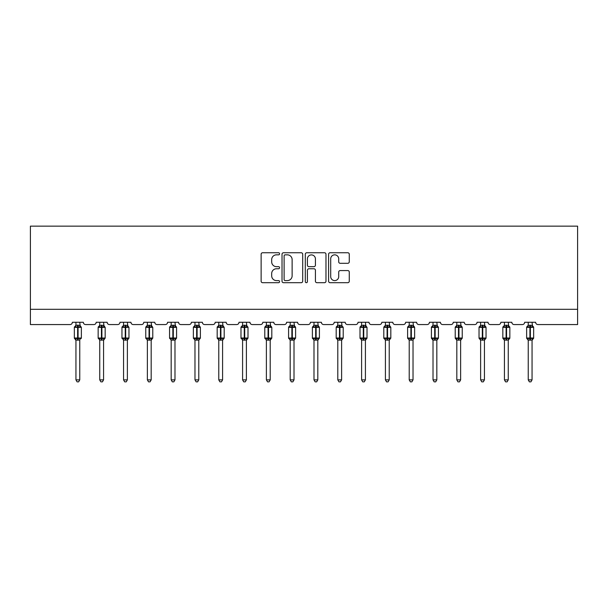 <?xml version="1.0" encoding="UTF-8"?>
<svg xmlns="http://www.w3.org/2000/svg" width="608" height="608" viewBox="0 0 608 608"><rect width="100%" height="100%" fill="white"/><g stroke="black" fill="none" stroke-linecap="round" stroke-linejoin="round"><path stroke-width="0.91" d="M279.589 253.794A1.049 1.049 0 0 0 278.54 252.746L262.626 252.746A1.497 1.497 0 0 0 261.128 254.243L261.128 281.2A1.497 1.497 0 0 0 262.626 282.697L278.54 282.697A1.049 1.049 0 0 0 279.589 281.648A1.049 1.049 0 0 0 278.54 280.6L276.48 280.6A4.796 4.796 0 0 1 271.685 275.812L271.685 273.562A4.796 4.796 0 0 1 276.48 268.766L278.54 268.766A1.049 1.049 0 0 0 279.589 267.718A1.049 1.049 0 0 0 278.54 266.669L276.48 266.669A4.796 4.796 0 0 1 271.685 261.881L271.685 259.631A4.796 4.796 0 0 1 276.48 254.843L278.54 254.843A1.049 1.049 0 0 0 279.589 253.794M347.776 263.302A1.497 1.497 0 0 0 349.273 261.805L349.273 254.243A1.497 1.497 0 0 0 347.776 252.746L330.098 252.746A1.497 1.497 0 0 0 328.601 254.243L328.601 281.2A1.497 1.497 0 0 0 330.098 282.697L347.776 282.697A1.497 1.497 0 0 0 349.273 281.2L349.273 272.065A1.497 1.497 0 0 0 347.776 270.568L340.206 270.568A1.497 1.497 0 0 0 338.709 272.065L338.709 276.594A4.005 4.005 0 0 1 334.704 280.6A4.005 4.005 0 0 1 330.699 276.594L330.699 258.848A4.005 4.005 0 0 1 334.704 254.843A4.005 4.005 0 0 1 338.709 258.848L338.709 261.805A1.497 1.497 0 0 0 340.206 263.302L347.776 263.302M577.6 309.305L577.6 226.138L30.4 226.138L30.4 324.566L70.072 324.566A2.288 2.288 0 0 0 72.36 322.27L83.349 322.27A2.288 2.288 0 0 0 85.637 324.566L93.875 324.566A2.288 2.288 0 0 0 96.17 322.27L107.152 322.27A2.288 2.288 0 0 0 109.44 324.566L117.686 324.566A2.288 2.288 0 0 0 119.974 322.27L130.956 322.27A2.288 2.288 0 0 0 133.251 324.566L141.489 324.566A2.288 2.288 0 0 0 143.777 322.27L154.766 322.27A2.288 2.288 0 0 0 157.054 324.566L165.292 324.566A2.288 2.288 0 0 0 167.58 322.27L178.57 322.27A2.288 2.288 0 0 0 180.857 324.566L189.096 324.566A2.288 2.288 0 0 0 191.383 322.27L202.373 322.27A2.288 2.288 0 0 0 204.66 324.566L212.899 324.566A2.288 2.288 0 0 0 215.194 322.27L226.176 322.27A2.288 2.288 0 0 0 228.464 324.566L236.71 324.566A2.288 2.288 0 0 0 238.997 322.27L249.979 322.27A2.288 2.288 0 0 0 252.274 324.566L260.513 324.566A2.288 2.288 0 0 0 262.8 322.27L273.79 322.27A2.288 2.288 0 0 0 276.078 324.566L284.316 324.566A2.288 2.288 0 0 0 286.604 322.27L297.593 322.27A2.288 2.288 0 0 0 299.881 324.566L308.119 324.566A2.288 2.288 0 0 0 310.407 322.27L321.396 322.27A2.288 2.288 0 0 0 323.684 324.566L331.922 324.566A2.288 2.288 0 0 0 334.21 322.27L345.2 322.27A2.288 2.288 0 0 0 347.487 324.566L355.726 324.566A2.288 2.288 0 0 0 358.021 322.27L369.003 322.27A2.288 2.288 0 0 0 371.29 324.566L379.536 324.566A2.288 2.288 0 0 0 381.824 322.27L392.806 322.27A2.288 2.288 0 0 0 395.101 324.566L403.34 324.566A2.288 2.288 0 0 0 405.627 322.27L416.617 322.27A2.288 2.288 0 0 0 418.904 324.566L427.143 324.566A2.288 2.288 0 0 0 429.43 322.27L440.42 322.27A2.288 2.288 0 0 0 442.708 324.566L450.946 324.566A2.288 2.288 0 0 0 453.234 322.27L464.223 322.27A2.288 2.288 0 0 0 466.511 324.566L474.749 324.566A2.288 2.288 0 0 0 477.044 322.27L488.026 322.27A2.288 2.288 0 0 0 490.314 324.566L498.56 324.566A2.288 2.288 0 0 0 500.848 322.27L511.83 322.27A2.288 2.288 0 0 0 514.125 324.566L522.363 324.566A2.288 2.288 0 0 0 524.651 322.27L535.64 322.27A2.288 2.288 0 0 0 537.928 324.566L577.6 324.566L577.6 309.305L30.4 309.305M302.693 254.243A1.497 1.497 0 0 0 301.188 252.746L283.518 252.746A1.497 1.497 0 0 0 282.021 254.243L282.021 281.2A1.497 1.497 0 0 0 283.518 282.697L301.188 282.697A1.497 1.497 0 0 0 302.693 281.2L302.693 254.243M306.812 252.746L324.482 252.746A1.497 1.497 0 0 1 325.979 254.243L325.979 281.2A1.497 1.497 0 0 1 324.482 282.697L316.92 282.697A1.497 1.497 0 0 1 315.423 281.2L315.423 270.264A1.497 1.497 0 0 0 313.926 268.766L308.902 268.766A1.497 1.497 0 0 0 307.405 270.264L307.405 281.648A1.049 1.049 0 0 1 306.356 282.697A1.049 1.049 0 0 1 305.307 281.648L305.307 254.243A1.497 1.497 0 0 1 306.812 252.746M285.167 254.843A1.049 1.049 0 0 0 284.118 255.892L284.118 279.551A1.049 1.049 0 0 0 285.167 280.6L287.333 280.6A4.796 4.796 0 0 0 292.129 275.812L292.129 259.631A4.796 4.796 0 0 0 287.333 254.843L285.167 254.843M315.423 258.924A4.005 4.005 0 0 0 311.418 254.912A4.005 4.005 0 0 0 307.405 258.924L307.405 265.172A1.497 1.497 0 0 0 308.902 266.669L313.926 266.669A1.497 1.497 0 0 0 315.423 265.172L315.423 258.924M79.762 325.295L79.762 325.295A1.68 1.604 180 0 0 80.644 326.709L80.317 327.195L78.082 326.663L75.392 327.195L74.845 326.633A0.76 0.76 0 0 0 74.343 327.347L74.343 338.025A0.76 0.76 0 0 0 74.845 338.747L75.392 338.177L77.626 338.717L80.317 338.177L80.644 338.671A1.68 1.604 -0 0 0 79.762 340.077L75.947 340.07A1.68 1.604 -0 0 0 75.065 338.671L75.065 338.671M75.065 326.709A1.68 1.604 180 0 0 75.947 325.295L77.626 325.151L77.626 338.025L81.366 338.025L81.366 327.347L74.343 327.347L74.343 338.025L77.626 338.025L77.626 340.222M79.762 340.077L79.762 379.878L75.947 379.878L75.947 340.07M79.762 322.27L80.317 327.195M75.947 322.27L75.947 325.31M77.626 325.151L79.762 325.379L80.005 326.336M79.762 340.001L80.317 338.177L78.082 338.717L78.082 325.151M75.392 327.195L75.947 325.379M75.392 338.177L75.947 340.001M79.762 379.878L78.622 381.862L77.094 381.862L75.947 379.878M80.864 338.747L81.366 338.025A0.76 0.76 0 0 1 81.328 338.276M80.317 338.177L80.644 338.671M103.565 325.295L103.565 325.295A1.68 1.604 180 0 0 104.447 326.709L104.12 327.195L101.893 326.663L99.203 327.195L98.656 326.633A0.76 0.76 0 0 0 98.154 327.347L98.154 338.025A0.76 0.76 0 0 0 98.656 338.747L98.154 338.025L105.169 338.025A0.76 0.76 0 0 1 105.131 338.276M103.565 340.077L99.75 340.07A1.68 1.604 -0 0 0 98.876 338.671L99.203 338.177L101.43 338.717L104.12 338.177L104.447 338.671A1.68 1.604 -0 0 0 103.565 340.077L103.565 379.878L102.425 381.862L100.898 381.862L99.75 379.878L99.75 340.07M127.376 325.295L127.376 325.295A1.68 1.604 180 0 0 128.258 326.709L127.923 327.195L125.696 326.663L123.006 327.195L122.459 326.633A0.76 0.76 0 0 0 121.957 327.347L121.957 338.025A0.76 0.76 0 0 0 122.459 338.747L121.957 338.025L128.972 338.025A0.76 0.76 0 0 1 128.934 338.276M127.376 340.077L123.561 340.07A1.68 1.604 -0 0 0 122.679 338.671L123.006 338.177L125.24 338.717L127.923 338.177L128.258 338.671A1.68 1.604 -0 0 0 127.376 340.077L127.376 379.878L126.228 381.862L124.701 381.862L123.561 379.878L123.561 340.07M151.179 325.295L151.179 325.295A1.68 1.604 180 0 0 152.061 326.709L151.734 327.195L149.5 326.663L146.809 327.195L146.262 326.633A0.76 0.76 0 0 0 145.76 327.347L145.76 338.025A0.76 0.76 0 0 0 146.262 338.747L145.76 338.025L152.783 338.025A0.76 0.76 0 0 1 152.737 338.276M151.179 340.077L147.364 340.07A1.68 1.604 -0 0 0 146.482 338.671L146.809 338.177L149.044 338.717L151.734 338.177L152.061 338.671A1.68 1.604 -0 0 0 151.179 340.077L151.179 379.878L150.032 381.862L148.512 381.862L147.364 379.878L147.364 340.07M175.279 326.01L176.084 326.633A0.76 0.76 0 0 1 176.305 326.754M174.982 325.295L174.982 325.295A1.68 1.604 180 0 0 175.864 326.709L175.537 327.195L173.303 326.663L170.612 327.195L170.065 326.633A0.76 0.76 0 0 0 169.564 327.347L169.564 338.025A0.76 0.76 0 0 0 170.065 338.747L169.564 338.025L176.586 338.025A0.76 0.76 0 0 1 176.54 338.276M174.982 340.077L171.167 340.07A1.68 1.604 -0 0 0 170.286 338.671L170.612 338.177L172.847 338.717L175.537 338.177L175.864 338.671A1.68 1.604 -0 0 0 174.982 340.077L174.982 379.878L173.835 381.862L172.315 381.862L171.167 379.878L171.167 340.07M99.75 340.32L98.876 338.671M104.667 338.747L103.565 340.32L105.169 338.025L105.169 327.347L98.154 327.347L99.454 326.017M99.75 379.878L103.565 379.878M103.565 322.27L104.12 327.195M98.876 326.709A1.68 1.604 180 0 0 99.75 325.295L103.573 325.379L103.808 326.336M99.75 322.27L99.75 325.31M101.893 325.151L101.893 338.717L104.12 338.177L104.447 338.671M99.203 327.195L99.75 325.379M99.203 338.177L99.75 340.001M104.12 338.177L103.573 340.001M123.561 340.32L122.679 338.671M128.478 338.747L127.376 340.32L128.972 338.025L128.972 327.347L121.957 327.347L123.257 326.017M123.561 379.878L127.376 379.878M127.376 322.27L127.923 327.195M122.679 326.709A1.68 1.604 180 0 0 123.561 325.295L127.376 325.379L127.612 326.336M123.561 322.27L123.561 325.31M125.696 325.151L125.696 338.717L127.923 338.177L128.258 338.671M123.006 327.195L123.561 325.379M123.006 338.177L123.561 340.001M127.923 338.177L127.376 340.001M147.364 340.32L146.482 338.671M152.281 338.747L151.179 340.32L152.783 338.025L152.783 327.347L145.76 327.347L147.06 326.017M147.364 379.878L151.179 379.878M151.179 322.27L151.734 327.195M146.482 326.709A1.68 1.604 180 0 0 147.364 325.295L151.179 325.379L151.422 326.336M147.364 322.27L147.364 325.31M151.179 340.001L151.734 338.177L149.5 338.717L149.5 325.151M146.809 327.195L147.364 325.379M146.809 338.177L147.364 340.001M171.167 340.32L170.286 338.671M176.084 338.747L174.982 340.32L176.586 338.025L176.586 327.347L169.564 327.347L170.863 326.017M171.167 379.878L174.982 379.878M174.982 322.27L175.537 327.195M170.286 326.709A1.68 1.604 180 0 0 171.167 325.295L174.982 325.379L175.226 326.336M171.167 322.27L171.167 325.31M173.303 325.151L173.303 338.717L175.537 338.177L175.864 338.671M170.612 327.195L171.167 325.379M170.612 338.177L171.167 340.001M175.537 338.177L174.982 340.001M199.09 326.01L199.888 326.633A0.76 0.76 0 0 1 200.108 326.754M198.786 325.295L198.786 325.295A1.68 1.604 180 0 0 199.667 326.709L199.34 327.195L197.106 326.663L194.416 327.195L193.868 326.633A0.76 0.76 0 0 0 193.367 327.347L193.367 338.025A0.76 0.76 0 0 0 193.868 338.747L193.367 338.025L200.389 338.025A0.76 0.76 0 0 1 200.344 338.276M198.786 340.077L194.97 340.07A1.68 1.604 -0 0 0 194.089 338.671L194.416 338.177L196.65 338.717L199.34 338.177L199.667 338.671A1.68 1.604 -0 0 0 198.786 340.077L198.786 379.878L197.638 381.862L196.118 381.862L194.97 379.878L194.97 340.07M194.97 340.32L194.089 338.671M199.888 338.747L198.786 340.32L200.389 338.025L200.389 327.347L193.367 327.347L194.674 326.017M194.97 379.878L198.786 379.878M198.786 322.27L199.34 327.195M194.089 326.709A1.68 1.604 180 0 0 194.97 325.295L198.786 325.379L199.029 326.336M194.97 322.27L194.97 325.31M198.786 340.001L199.34 338.177L197.106 338.717L197.106 325.151M194.416 327.195L194.97 325.379M194.416 338.177L194.97 340.001M222.589 325.295L222.589 325.295A1.68 1.604 180 0 0 223.47 326.709L223.144 327.195L220.909 326.663L218.226 327.195L217.672 326.633A0.76 0.76 0 0 0 217.178 327.347L217.178 338.025A0.76 0.76 0 0 0 217.672 338.747L217.178 338.025L224.192 338.025A0.76 0.76 0 0 1 224.154 338.276M222.589 340.077L218.774 340.07A1.68 1.604 -0 0 0 217.892 338.671L218.226 338.177L220.453 338.717L223.144 338.177L223.47 338.671A1.68 1.604 -0 0 0 222.589 340.077L222.589 379.878L221.449 381.862L219.921 381.862L218.774 379.878L218.774 340.07M218.774 340.32L217.892 338.671M223.691 338.747L222.589 340.32L224.192 338.025L224.192 327.347L217.178 327.347L218.477 326.017M218.774 379.878L222.589 379.878M222.589 322.27L223.144 327.195M217.892 326.709A1.68 1.604 180 0 0 218.774 325.295L222.596 325.379L222.832 326.336M218.774 322.27L218.774 325.31M220.909 325.151L220.909 338.717L223.144 338.177L223.47 338.671M218.226 327.195L218.774 325.379M218.226 338.177L218.774 340.001M223.144 338.177L222.596 340.001M246.696 326.01L247.494 326.633A0.76 0.76 0 0 1 247.714 326.754M246.4 325.295L246.4 325.295A1.68 1.604 180 0 0 247.281 326.709L246.947 327.195L244.72 326.663L242.03 327.195L241.482 326.633A0.76 0.76 0 0 0 240.981 327.347L240.981 338.025A0.76 0.76 0 0 0 241.482 338.747L240.981 338.025L247.996 338.025A0.76 0.76 0 0 1 247.958 338.276M246.4 340.077L242.584 340.07A1.68 1.604 -0 0 0 241.703 338.671L242.03 338.177L244.256 338.717L246.947 338.177L247.281 338.671A1.68 1.604 -0 0 0 246.4 340.077L246.4 379.878L245.252 381.862L243.724 381.862L242.584 379.878L242.584 340.07M242.584 340.32L241.703 338.671M247.494 338.747L246.4 340.32L247.996 338.025L247.996 327.347L240.981 327.347L242.28 326.017M242.584 379.878L246.4 379.878M246.4 322.27L246.947 327.195M241.703 326.709A1.68 1.604 180 0 0 242.584 325.295L246.4 325.379L246.635 326.336M242.584 322.27L242.584 325.31M244.72 325.151L244.72 338.717L246.947 338.177L247.281 338.671M242.03 327.195L242.577 325.379M242.03 338.177L242.577 340.001M246.947 338.177L246.4 340.001M270.499 326.01L271.305 326.633A0.76 0.76 0 0 1 271.525 326.754M270.203 325.295L270.203 325.295A1.68 1.604 180 0 0 271.084 326.709L270.758 327.195L268.523 326.663L265.833 327.195L265.286 326.633A0.76 0.76 0 0 0 264.784 327.347L264.784 338.025A0.76 0.76 0 0 0 265.286 338.747L264.784 338.025L271.806 338.025A0.76 0.76 0 0 1 271.761 338.276M270.203 340.077L266.388 340.07A1.68 1.604 -0 0 0 265.506 338.671L265.833 338.177L268.067 338.717L270.758 338.177L271.084 338.671A1.68 1.604 -0 0 0 270.203 340.077L270.203 379.878L269.055 381.862L267.528 381.862L266.388 379.878L266.388 340.07M266.388 340.32L265.506 338.671M271.305 338.747L270.203 340.32L271.806 338.025L271.806 327.347L264.784 327.347L266.084 326.017M266.388 379.878L270.203 379.878M270.203 322.27L270.758 327.195M265.506 326.709A1.68 1.604 180 0 0 266.388 325.295L270.203 325.379L270.438 326.336M266.388 322.27L266.388 325.31M270.203 340.001L270.758 338.177L268.523 338.717L268.523 325.151M265.833 327.195L266.388 325.379M265.833 338.177L266.388 340.001M294.302 326.01L295.108 326.633A0.76 0.76 0 0 1 295.328 326.754M294.006 325.295L294.006 325.295A1.68 1.604 180 0 0 294.888 326.709L294.561 327.195L292.326 326.663L289.636 327.195L289.089 326.633A0.76 0.76 0 0 0 288.587 327.347L288.587 338.025A0.76 0.76 0 0 0 289.089 338.747L288.587 338.025L295.61 338.025A0.76 0.76 0 0 1 295.564 338.276M294.006 340.077L290.191 340.07A1.68 1.604 -0 0 0 289.309 338.671L289.636 338.177L291.87 338.717L294.561 338.177L294.888 338.671A1.68 1.604 -0 0 0 294.006 340.077L294.006 379.878L292.858 381.862L291.338 381.862L290.191 379.878L290.191 340.07M290.191 340.32L289.309 338.671M295.108 338.747L294.006 340.32L295.61 338.025L295.61 327.347L288.587 327.347L289.887 326.017M290.191 379.878L294.006 379.878M294.006 322.27L294.561 327.195M289.309 326.709A1.68 1.604 180 0 0 290.191 325.295L294.006 325.379L294.249 326.336M290.191 322.27L290.191 325.31M292.326 325.151L292.326 338.717L294.561 338.177L294.888 338.671M289.636 327.195L290.191 325.379M289.636 338.177L290.191 340.001M294.561 338.177L294.006 340.001M318.113 326.01L318.911 326.633A0.76 0.76 0 0 1 319.132 326.754M317.809 325.295L317.809 325.295A1.68 1.604 180 0 0 318.691 326.709L318.364 327.195L316.13 326.663L313.439 327.195L312.892 326.633A0.76 0.76 0 0 0 312.39 327.347L312.39 338.025A0.76 0.76 0 0 0 312.892 338.747L312.39 338.025L319.413 338.025A0.76 0.76 0 0 1 319.367 338.276M317.809 340.077L313.994 340.07A1.68 1.604 -0 0 0 313.112 338.671L313.439 338.177L315.674 338.717L318.364 338.177L318.691 338.671A1.68 1.604 -0 0 0 317.809 340.077L317.809 379.878L316.662 381.862L315.142 381.862L313.994 379.878L313.994 340.07M313.994 340.32L313.112 338.671M318.911 338.747L317.809 340.32L319.413 338.025L319.413 327.347L312.39 327.347L313.69 326.017M313.994 379.878L317.809 379.878M317.809 322.27L318.364 327.195M313.112 326.709A1.68 1.604 180 0 0 313.994 325.295L317.809 325.379L318.052 326.336M313.994 322.27L313.994 325.31M316.13 325.151L316.13 338.717L318.364 338.177L318.691 338.671M313.439 327.195L313.994 325.379M313.439 338.177L313.994 340.001M318.364 338.177L317.809 340.001M341.612 325.295L341.612 325.295A1.68 1.604 180 0 0 342.494 326.709L342.167 327.195L339.933 326.663L337.242 327.195L336.695 326.633A0.76 0.76 0 0 0 336.194 327.347L336.194 338.025A0.76 0.76 0 0 0 336.695 338.747L336.194 338.025L343.216 338.025A0.76 0.76 0 0 1 343.178 338.276M341.612 340.077L337.797 340.07A1.68 1.604 -0 0 0 336.916 338.671L337.242 338.177L339.477 338.717L342.167 338.177L342.494 338.671A1.68 1.604 -0 0 0 341.612 340.077L341.612 379.878L340.472 381.862L338.945 381.862L337.797 379.878L337.797 340.07M337.797 340.32L336.916 338.671M342.714 338.747L341.612 340.32L343.216 338.025L343.216 327.347L336.194 327.347L337.501 326.017M337.797 379.878L341.612 379.878M341.612 322.27L342.167 327.195M336.916 326.709A1.68 1.604 180 0 0 337.797 325.295L341.612 325.379L341.856 326.336M337.797 322.27L337.797 325.31M339.933 325.151L339.933 338.717L342.167 338.177L342.494 338.671M337.242 327.195L337.797 325.379M337.242 338.177L337.797 340.001M342.167 338.177L341.612 340.001M365.416 325.295L365.416 325.295A1.68 1.604 180 0 0 366.297 326.709L365.97 327.195L363.744 326.663L361.053 327.195L360.506 326.633A0.76 0.76 0 0 0 360.004 327.347L360.004 338.025A0.76 0.76 0 0 0 360.506 338.747L360.004 338.025L367.019 338.025A0.76 0.76 0 0 1 366.981 338.276M365.416 340.077L361.6 340.07A1.68 1.604 -0 0 0 360.719 338.671L361.053 338.177L363.28 338.717L365.97 338.177L366.297 338.671A1.68 1.604 -0 0 0 365.416 340.077L365.416 379.878L364.276 381.862L362.748 381.862L361.6 379.878L361.6 340.07M361.6 340.32L360.719 338.671M366.518 338.747L365.416 340.32L367.019 338.025L367.019 327.347L360.004 327.347L361.304 326.017M361.6 379.878L365.416 379.878M365.416 322.27L365.97 327.195M360.719 326.709A1.68 1.604 180 0 0 361.6 325.295L365.423 325.379L365.659 326.336M361.6 322.27L361.6 325.31M363.744 325.151L363.744 338.717L365.97 338.177L366.297 338.671M361.053 327.195L361.6 325.379M361.053 338.177L361.6 340.001M365.97 338.177L365.423 340.001M389.523 326.01L390.328 326.633A0.76 0.76 0 0 1 390.541 326.754M389.226 325.295L389.226 325.295A1.68 1.604 180 0 0 390.108 326.709L389.774 327.195L387.547 326.663L384.856 327.195L384.309 326.633A0.76 0.76 0 0 0 383.808 327.347L383.808 338.025A0.76 0.76 0 0 0 384.309 338.747L383.808 338.025L390.822 338.025A0.76 0.76 0 0 1 390.784 338.276M389.226 340.077L385.411 340.07A1.68 1.604 -0 0 0 384.53 338.671L384.856 338.177L387.091 338.717L389.774 338.177L390.108 338.671A1.68 1.604 -0 0 0 389.226 340.077L389.226 379.878L388.079 381.862L386.551 381.862L385.411 379.878L385.411 340.07M385.411 340.32L384.53 338.671M390.328 338.747L389.226 340.32L390.822 338.025L390.822 327.347L383.808 327.347L385.107 326.017M385.411 379.878L389.226 379.878M389.226 322.27L389.774 327.195M384.53 326.709A1.68 1.604 180 0 0 385.411 325.295L389.226 325.379L389.462 326.336M385.411 322.27L385.411 325.31M389.226 340.001L389.774 338.177L387.547 338.717L387.547 325.151M384.856 327.195L385.404 325.379M384.856 338.177L385.404 340.001M413.03 325.295L413.03 325.295A1.68 1.604 180 0 0 413.911 326.709L413.584 327.195L411.35 326.663L408.66 327.195L408.112 326.633A0.76 0.76 0 0 0 407.611 327.347L407.611 338.025A0.76 0.76 0 0 0 408.112 338.747L407.611 338.025L414.633 338.025L414.633 327.347L413.03 325.052L414.132 326.633A0.76 0.76 0 0 1 414.352 326.754M414.132 338.747L414.633 338.025A0.76 0.76 0 0 1 414.588 338.276M413.03 340.077L409.214 340.07A1.68 1.604 -0 0 0 408.333 338.671L408.66 338.177L410.894 338.717L413.584 338.177L413.911 338.671A1.68 1.604 -0 0 0 413.03 340.077L413.03 379.878L411.882 381.862L410.362 381.862L409.214 379.878L409.214 340.07M409.214 340.32L408.333 338.671M409.214 379.878L413.03 379.878M413.03 322.27L413.584 327.195M408.333 326.709A1.68 1.604 180 0 0 409.214 325.295L413.03 325.379L413.273 326.336M409.214 322.27L409.214 325.31M413.03 340.001L413.584 338.177L411.35 338.717L411.35 327.347L407.611 327.347L408.91 326.017M408.66 327.195L409.214 325.379M408.66 338.177L409.214 340.001M436.833 325.295L436.833 325.295A1.68 1.604 180 0 0 437.714 326.709L437.935 326.633A0.76 0.76 0 0 1 438.178 326.777M437.714 326.709L437.388 327.195L435.153 326.663L432.463 327.195L431.916 326.633A0.76 0.76 0 0 0 431.414 327.347L431.414 338.025L431.916 338.747L431.414 338.025L438.436 338.025A0.76 0.76 0 0 1 437.935 338.747L436.833 340.32L438.436 338.025L438.436 327.347L431.414 327.347L431.414 338.025A0.76 0.76 0 0 0 431.916 338.747L432.463 338.177L434.697 338.717L437.388 338.177L437.714 338.671A1.68 1.604 -0 0 0 436.833 340.077L433.018 340.07A1.68 1.604 -0 0 0 432.136 338.671M436.833 340.07L436.833 379.878L433.018 379.878L433.018 340.07M436.833 322.27L437.388 327.195M432.136 326.709A1.68 1.604 180 0 0 433.018 325.295L436.833 325.379L437.076 326.336M433.018 322.27L433.018 325.31M435.153 325.151L435.153 338.717L437.388 338.177L437.714 338.671M432.463 327.195L433.018 325.379M432.463 338.177L433.018 340.001M437.388 338.177L436.833 340.001M436.833 379.878L435.685 381.862L434.165 381.862L433.018 379.878M460.636 325.295L460.636 325.295A1.68 1.604 180 0 0 461.518 326.709L461.738 326.633A0.76 0.76 0 0 1 462.171 327.028M461.518 326.709L461.191 327.195L458.956 326.663L456.266 327.195L455.719 326.633A0.76 0.76 0 0 0 455.217 327.347L455.217 338.025L455.719 338.747L455.217 338.025L462.24 338.025A0.76 0.76 0 0 1 461.738 338.747L460.636 340.32L462.24 338.025L462.24 327.347L455.217 327.347L455.217 338.025A0.76 0.76 0 0 0 455.719 338.747L456.266 338.177L458.5 338.717L461.191 338.177L461.518 338.671A1.68 1.604 -0 0 0 460.636 340.077L456.821 340.07A1.68 1.604 -0 0 0 455.939 338.671M460.636 340.07L460.636 379.878L456.821 379.878L456.821 340.07M460.636 322.27L461.191 327.195M455.939 326.709A1.68 1.604 180 0 0 456.821 325.295L460.636 325.379L460.879 326.336M456.821 322.27L456.821 325.31M458.956 325.151L458.956 338.717L461.191 338.177L461.518 338.671M456.266 327.195L456.821 325.379M456.266 338.177L456.821 340.001M461.191 338.177L460.636 340.001M460.636 379.878L459.488 381.862L457.968 381.862L456.821 379.878M484.439 325.295L484.439 325.295A1.68 1.604 180 0 0 485.321 326.709L485.541 326.633A0.76 0.76 0 0 1 485.974 327.028M485.321 326.709L484.994 327.195L482.76 326.663L480.077 327.195L479.522 326.633A0.76 0.76 0 0 0 479.028 327.347L479.028 338.025L479.522 338.747L479.028 338.025L486.043 338.025A0.76 0.76 0 0 1 485.541 338.747L484.439 340.32L486.043 338.025L486.043 327.347L479.028 327.347L479.028 338.025A0.76 0.76 0 0 0 479.522 338.747L480.077 338.177L482.304 338.717L484.994 338.177L485.321 338.671A1.68 1.604 -0 0 0 484.439 340.077L480.624 340.07A1.68 1.604 -0 0 0 479.742 338.671M484.439 340.07L484.439 379.878L480.624 379.878L480.624 340.07M484.439 322.27L484.994 327.195M479.742 326.709A1.68 1.604 180 0 0 480.624 325.295L484.439 325.379L484.682 326.336M480.624 322.27L480.624 325.31M482.76 325.151L482.76 338.717L484.994 338.177L485.321 338.671M480.077 327.195L480.624 325.379M480.077 338.177L480.624 340.001M484.994 338.177L484.439 340.001M484.439 379.878L483.299 381.862L481.772 381.862L480.624 379.878M508.25 325.295L508.25 325.295A1.68 1.604 180 0 0 509.124 326.709L509.344 326.633A0.76 0.76 0 0 1 509.778 327.028M509.124 326.709L508.797 327.195L506.57 326.663L503.88 327.195L503.333 326.633A0.76 0.76 0 0 0 502.831 327.347L502.831 338.025L503.333 338.747L502.831 338.025L509.846 338.025A0.76 0.76 0 0 1 509.344 338.747L508.25 340.32L509.846 338.025L509.846 327.347L502.831 327.347L502.831 338.025A0.76 0.76 0 0 0 503.333 338.747L503.88 338.177L506.107 338.717L508.797 338.177L509.124 338.671A1.68 1.604 -0 0 0 508.25 340.077L504.435 340.07A1.68 1.604 -0 0 0 503.553 338.671M508.25 340.07L508.25 379.878L504.435 379.878L504.435 340.07M508.25 322.27L508.797 327.195M503.553 326.709A1.68 1.604 180 0 0 504.435 325.295L508.25 325.379L508.486 326.336M504.435 322.27L504.435 325.31M506.57 325.151L506.57 338.717L508.797 338.177L509.124 338.671M503.88 327.195L504.427 325.379M503.88 338.177L504.427 340.001M508.797 338.177L508.25 340.001M508.25 379.878L507.102 381.862L505.575 381.862L504.435 379.878M532.053 325.295L532.053 325.295A1.68 1.604 180 0 0 532.935 326.709L533.155 326.633A0.76 0.76 0 0 1 533.581 327.028M532.935 326.709L532.608 327.195L530.374 326.663L527.683 327.195L527.136 326.633A0.76 0.76 0 0 0 526.634 327.347L526.634 338.025L527.136 338.747L526.634 338.025L533.657 338.025A0.76 0.76 0 0 1 533.155 338.747L532.053 340.32L533.657 338.025L533.657 327.347L526.634 327.347L526.634 338.025A0.76 0.76 0 0 0 527.136 338.747L527.683 338.177L529.918 338.717L532.608 338.177L532.935 338.671A1.68 1.604 -0 0 0 532.053 340.077L528.238 340.07A1.68 1.604 -0 0 0 527.356 338.671M532.053 340.07L532.053 379.878L528.238 379.878L528.238 340.07M532.053 322.27L532.608 327.195M527.356 326.709A1.68 1.604 180 0 0 528.238 325.295L532.053 325.379L532.289 326.336M528.238 322.27L528.238 325.31M530.374 325.151L530.374 338.717L532.608 338.177L532.935 338.671M527.683 327.195L528.238 325.379M527.683 338.177L528.238 340.001M532.608 338.177L532.053 340.001M532.053 379.878L530.906 381.862L529.378 381.862L528.238 379.878M78.082 338.717L78.082 340.222M101.43 325.151L101.43 340.222M101.893 338.717L101.893 340.222M125.24 325.151L125.24 340.222M125.696 338.717L125.696 340.222M149.044 325.151L149.044 340.222M149.5 338.717L149.5 340.222M172.847 325.151L172.847 340.222M173.303 338.717L173.303 340.222M196.65 325.151L196.65 340.222M197.106 338.717L197.106 340.222M220.453 325.151L220.453 340.222M220.909 338.717L220.909 340.222M244.256 325.151L244.256 340.222M244.72 338.717L244.72 340.222M268.067 325.151L268.067 340.222M268.523 338.717L268.523 340.222M291.87 325.151L291.87 340.222M292.326 338.717L292.326 340.222M315.674 325.151L315.674 340.222M316.13 338.717L316.13 340.222M339.477 325.151L339.477 340.222M339.933 338.717L339.933 340.222M363.28 325.151L363.28 340.222M363.744 338.717L363.744 340.222M387.091 325.151L387.091 340.222M387.547 338.717L387.547 340.222M410.894 325.151L410.894 340.222M414.633 327.347L411.35 327.347L411.35 325.151M411.35 338.717L411.35 340.222M434.697 325.151L434.697 340.222M435.153 338.717L435.153 340.222M458.5 325.151L458.5 340.222M458.956 338.717L458.956 340.222M482.304 325.151L482.304 340.222M482.76 338.717L482.76 340.222M506.107 325.151L506.107 340.222M506.57 338.717L506.57 340.222M529.918 325.151L529.918 340.222M530.374 338.717L530.374 340.222M79.762 325.052L81.366 327.347M74.343 327.347L75.939 325.227M74.343 338.025L75.947 340.32M80.864 326.633L80.066 326.01M74.845 326.633L75.65 326.017M105.169 327.347L103.869 326.01M99.742 325.227L98.656 326.633M128.972 327.347L127.672 326.01M123.546 325.227L122.459 326.633M152.783 327.347L151.476 326.01M147.356 325.227L146.262 326.633M171.16 325.227L170.065 326.633M98.154 338.025L98.154 327.347M104.667 326.633L103.565 325.052M121.957 338.025L121.957 327.347M128.478 326.633L127.376 325.052M145.76 338.025L145.76 327.347M152.281 326.633L151.179 325.052M169.564 338.025L169.564 327.347M174.982 325.052L176.586 327.347M194.963 325.227L193.868 326.633M193.367 338.025L193.367 327.347M198.786 325.052L200.389 327.347M224.192 327.347L222.893 326.01M218.766 325.227L217.672 326.633M217.178 338.025L217.178 327.347M223.691 326.633L222.589 325.052M242.569 325.227L241.482 326.633M240.981 338.025L240.981 327.347M246.4 325.052L247.996 327.347M266.38 325.227L265.286 326.633M264.784 338.025L264.784 327.347M270.203 325.052L271.806 327.347M290.183 325.227L289.089 326.633M288.587 338.025L288.587 327.347M294.006 325.052L295.61 327.347M313.986 325.227L312.892 326.633M312.39 338.025L312.39 327.347M317.809 325.052L319.413 327.347M342.714 326.633L343.216 327.347M337.79 325.227L336.695 326.633M336.194 338.025L336.194 327.347M367.019 327.347L365.72 326.01M361.593 325.227L360.506 326.633M360.004 338.025L360.004 327.347M366.518 326.633L365.416 325.052M385.396 325.227L384.309 326.633M383.808 338.025L383.808 327.347M389.226 325.052L390.822 327.347M409.207 325.227L408.112 326.633M407.611 338.025L407.611 327.347M433.01 325.227L431.414 327.347L432.714 326.017M438.436 327.347L437.129 326.01M437.935 326.633L436.833 325.052M431.916 338.747L433.018 340.32M456.813 325.227L455.217 327.347L456.524 326.017M462.24 327.347L460.94 326.01M461.738 326.633L460.636 325.052M455.719 338.747L456.821 340.32M480.616 325.227L479.028 327.347L480.328 326.017M486.043 327.347L484.743 326.01M485.541 326.633L484.439 325.052M479.522 338.747L480.624 340.32M504.42 325.227L502.831 327.347L504.131 326.017M509.846 327.347L508.546 326.01M509.344 326.633L508.25 325.052M503.333 338.747L504.435 340.32M528.23 325.227L526.634 327.347L527.934 326.017M533.657 327.347L532.35 326.01M533.155 326.633L532.053 325.052M527.136 338.747L528.238 340.32"/></g></svg>
